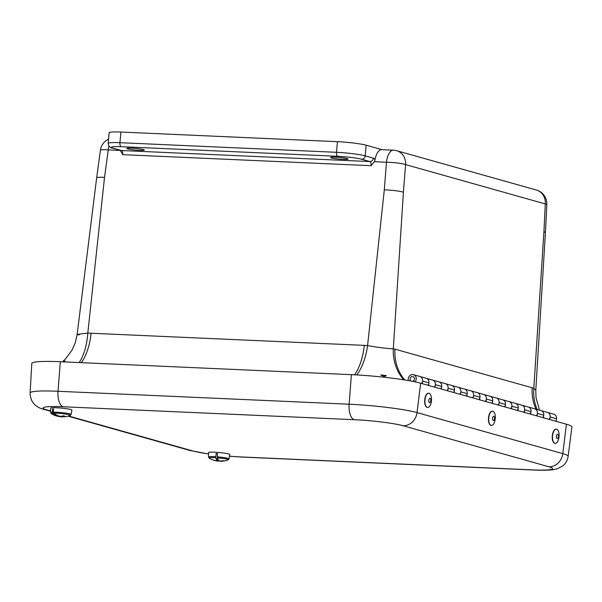 <?xml version="1.0" encoding="UTF-8"?>
<svg xmlns="http://www.w3.org/2000/svg" width="602" height="602" viewBox="0 0 602 602"><rect width="100%" height="100%" fill="white"/><g stroke="black" fill="none" stroke-linecap="round" stroke-linejoin="round"><path stroke-width="0.9" d="M62.879 361.84L65.084 360.929C62.999 362.186 62.405 362.306 63.315 361.29A4.349 0.406 -174.7 0 0 64.158 361.486M380.84 374.956L386.318 375.633C384.844 376.626 383.015 376.393 380.84 374.956M382.556 375.904A4.349 0.406 -174.7 0 0 385.611 376.062M131.627 148.107A8.804 0.828 5.3 0 1 144.314 150.026A8.804 0.828 5.3 0 1 135.473 150.033A8.804 0.828 5.3 0 1 126.789 148.401A8.804 0.828 5.3 0 1 131.627 148.107M335.434 157.16A8.804 0.828 5.3 0 1 348.122 159.078A8.804 0.828 5.3 0 1 339.28 159.086A8.804 0.828 5.3 0 1 330.596 157.453A8.804 0.828 5.3 0 1 335.434 157.16M539.512 410.165L536.021 397.659L535.803 390.171L533.823 388.313A95.846 43.163 90.5 0 0 532.176 387.778L394.972 349.16A95.853 43.163 90.5 0 0 393.317 348.769C386.973 348.596 378.395 347.535 367.589 345.586L384.302 189.826L386.476 162.247A14.305 1.949 4.5 0 1 405.59 164.609L545.314 203.935L543.922 231.732L545.435 232.41L546.834 204.537A14.305 14.305 0 0 0 536.42 190.044A14.305 12.68 105.7 0 1 545.314 203.935A14.305 1.151 2.9 0 1 546.834 204.537M384.302 189.826C392.414 190.157 398.787 190.939 403.408 192.189L405.59 164.609A14.305 12.68 -74.3 0 0 396.688 150.718A14.305 14.305 0 0 0 393.445 150.199L381.721 149.672A14.305 6.487 -87.5 0 0 375.016 159.816L374.376 161.712L371.125 165.7A3.604 1.633 -87.5 0 0 369.854 161.562A3.574 3.168 -74.3 0 0 373.368 158.16L365.166 155.85L366.151 145.21A21.461 2.017 -174.7 0 0 337.474 141.673L120.934 132.056A21.461 2.017 -174.7 0 0 109.135 132.764L108.142 143.404C108.706 146.467 110.204 148.039 112.619 148.122L120.829 150.432A3.574 3.168 -74.3 0 0 121.469 150.53L113.259 148.22A3.574 3.168 105.7 0 1 112.619 148.122M382.059 149.687L366.151 145.21M108.541 139.167A14.305 14.305 0 0 0 100.414 150.207L96.666 177.793C96.967 177.251 99.586 177.123 104.522 177.402L108.262 149.89L120.325 150.425M113.259 148.22A17.879 1.686 5.3 0 1 121.213 146.685L337.752 156.302A3.574 1.625 -87.5 0 1 336.488 152.306A21.461 2.017 -174.7 0 1 365.166 155.85A3.574 3.168 105.7 0 1 361.651 159.252L369.854 161.562L121.469 150.53A3.604 1.633 92.5 0 1 122.733 154.669L120.355 150.432M543.922 231.732L533.823 388.313A42.923 37.828 -69.7 0 0 537.21 409.518M403.408 192.189L393.317 348.769A42.923 38.189 -79 0 0 403.731 379.802M81.323 362.66A42.923 19.467 92.5 0 0 91.113 333.237L364.293 345.367A95.846 84.619 -70.5 0 1 367.589 345.586A42.923 19.655 -85 0 1 356.708 374.926M79.155 362.562A42.923 19.249 90.1 0 0 87.802 333.162C77.741 334.185 74.881 334.735 79.246 334.817M556.195 421.355L556.511 418.774A4.432 3.928 -74.3 0 0 553.78 414.184L547.406 412.385A4.432 3.928 105.7 0 1 550.138 416.983L549.814 419.556M466.889 396.221L467.212 393.64A4.432 3.928 -74.3 0 0 464.481 389.042A4.432 3.928 105.7 0 1 466.241 396.033M459.86 394.242A4.432 3.928 -74.3 0 0 458.107 387.252A4.432 3.928 105.7 0 1 460.831 391.849L460.515 394.423M447.105 390.645A4.432 3.928 -74.3 0 0 445.345 383.655A4.432 3.928 105.7 0 1 448.076 388.252L447.76 390.833M454.134 392.624L454.457 390.051A4.432 3.928 -74.3 0 0 451.726 385.453A4.432 3.928 105.7 0 1 453.479 392.444M536.405 415.786A4.432 3.928 -74.3 0 0 534.644 408.796A4.432 3.928 105.7 0 1 537.375 413.393L537.059 415.967M543.433 417.765L543.756 415.184A4.432 3.928 -74.3 0 0 541.025 410.587A4.432 3.928 105.7 0 1 542.786 417.577M479.651 399.811L479.967 397.23A4.432 3.928 -74.3 0 0 477.236 392.632A4.432 3.928 105.7 0 1 478.996 399.623M472.615 397.832A4.432 3.928 -74.3 0 0 470.862 390.841A4.432 3.928 105.7 0 1 473.593 395.439L473.27 398.012M485.378 401.421A4.432 3.928 -74.3 0 0 483.617 394.43A4.432 3.928 105.7 0 1 486.348 399.028L486.025 401.602M492.406 403.4L492.729 400.827A4.432 3.928 -74.3 0 0 489.998 396.229A4.432 3.928 105.7 0 1 491.751 403.212M434.343 387.056A4.432 3.928 -74.3 0 0 432.59 380.065A4.432 3.928 105.7 0 1 435.321 384.663L434.998 387.244M441.379 389.035L441.695 386.461A4.432 3.928 -74.3 0 0 438.971 381.864A4.432 3.928 105.7 0 1 440.724 388.854M523.65 412.189A4.432 3.928 -74.3 0 0 521.889 405.206A4.432 3.928 105.7 0 1 524.62 409.804L524.297 412.378M530.678 414.168L531.002 411.595A4.432 3.928 -74.3 0 0 528.27 406.997A4.432 3.928 105.7 0 1 530.023 413.988M421.588 383.466A4.432 3.928 -74.3 0 0 419.835 376.476A4.432 3.928 105.7 0 1 422.559 381.074L422.243 383.647M428.624 385.446L428.94 382.872A4.432 3.928 -74.3 0 0 426.208 378.274A4.432 3.928 105.7 0 1 427.969 385.265M510.887 408.6A4.432 3.928 -74.3 0 0 509.134 401.609A4.432 3.928 105.7 0 1 511.866 406.207L511.542 408.788M517.923 410.579L518.239 408.005A4.432 3.928 -74.3 0 0 515.508 403.408A4.432 3.928 105.7 0 1 517.268 410.398M505.161 406.99L505.484 404.416A4.432 3.928 -74.3 0 0 502.753 399.818A4.432 3.928 105.7 0 1 504.514 406.809M498.132 405.011A4.432 3.928 -74.3 0 0 496.372 398.02A4.432 3.928 105.7 0 1 499.103 402.618L498.787 405.199M410.075 379.147A2.431 2.152 105.7 0 1 412.912 376.611A2.431 2.152 105.7 0 1 412.475 381.329A2.431 2.152 105.7 0 0 412.475 376.536A2.431 2.152 105.7 0 0 411.083 381.058A2.431 2.152 105.7 0 1 410.075 379.147M549.159 419.376A4.432 3.928 -74.3 0 0 547.406 412.385L413.454 374.677A4.432 3.928 105.7 0 1 415.064 381.856M408.141 380.532L408.306 378.771A4.432 3.928 105.7 0 1 413.454 374.677M568.137 456.324A50.809 4.778 -174.7 0 0 562.787 453.622A14.305 12.68 105.7 0 1 548.791 466.746A36.511 3.439 5.3 0 1 532.559 469.884A14.305 6.487 -87.5 0 0 533.237 469.996C541.409 470.388 547.925 470.305 552.779 469.748L557.226 468.83L562.795 465.888C565.752 463.472 567.535 460.282 568.137 456.324L571.9 426.991A51.847 4.876 -174.7 0 0 566.437 424.237L420.678 383.211A51.847 4.876 -174.7 0 0 351.395 374.655L60.305 361.727A51.847 4.876 -174.7 0 0 31.801 363.457L30.1 392.978C30.378 401.835 35.127 407.336 44.352 409.488A14.305 12.68 105.7 0 0 46.918 409.902A36.511 3.439 5.3 0 1 63.142 406.764A14.305 6.487 -87.5 0 1 58.04 391.277A50.809 4.778 -174.7 0 0 30.1 392.978M220.023 460.936L220.001 461.252A21.853 3.74 94.2 0 0 220.151 461.275A21.89 21.89 0 0 0 228.075 459.913A9.647 0.911 -174.7 0 0 217.412 457.844A21.89 4.748 92 0 0 218.661 460.545A21.853 12.484 89.1 0 0 219.647 460.906A21.853 21.356 58.2 0 0 221.37 460.959A21.89 21.168 -54.9 0 0 223.38 460.711A5.26 0.497 5.3 0 1 223.748 460.906A21.89 21.311 109.7 0 1 221.747 461.155A21.853 17.819 99.5 0 1 220.302 461.26A21.853 3.74 94.2 0 1 220.151 461.275M217.412 457.844L217.33 456.85A6251.123 1355.922 -88 0 1 217.457 453.599A10.565 0.993 -174.7 0 0 216.163 453.509L217.435 454.179M216.163 453.509A6251.123 1396.979 96.1 0 0 215.817 456.745A10.287 0.971 5.3 0 0 208.503 457.001L208.525 452.561A10.67 1.001 5.3 0 1 219.248 452.538A10.67 1.001 5.3 0 1 229.783 454.533L228.986 458.905A10.287 0.971 5.3 0 0 217.33 456.85M213.68 460.116L213.65 460.184A5.26 0.497 5.3 0 1 213.281 459.996A21.89 21.168 -54.9 0 0 215.207 460.522A21.853 17.676 -73.8 0 0 216.63 460.696A21.853 3.597 -81.8 0 0 216.953 460.425A21.89 4.891 -83.9 0 1 215.84 457.731L215.817 456.745M217.585 458.378L217.284 461.042A21.853 21.499 -103.7 0 1 215.584 460.718A21.89 21.311 109.7 0 1 213.65 460.184M219.12 460.733A21.89 4.891 -83.9 0 1 218.293 461.132A21.853 12.634 -86.1 0 1 217.427 461.064A21.853 12.634 -86.1 0 1 217.284 461.042M218.413 460.191L218.293 461.132M217.337 457.422L216.953 460.425M63.609 416.802A21.89 16.976 85.4 0 0 64.542 416.75A21.89 21.89 0 0 0 70.201 415.478A9.647 0.911 -174.7 0 0 65.257 414.033A9.647 0.911 -174.7 0 0 53.856 413.16A21.89 16.976 85.4 0 0 58.703 415.974A21.853 20.829 70.9 0 0 60.366 416.313A21.853 18.94 -71.1 0 0 61.908 416.238A21.89 13.485 -77.9 0 0 63.225 415.816A5.26 0.497 5.3 0 1 64.564 416.042A21.89 13.628 97 0 1 63.27 416.464A21.853 6.065 94.8 0 1 62.766 416.719A21.853 10.467 90 0 0 63.609 416.802M53.856 413.16L53.427 412.159A6251.123 4847.319 -94.6 0 1 53.427 408.908A10.565 0.993 -174.7 0 0 52.592 408.931L53.427 409.067M62.811 415.974L62.766 416.719M52.592 408.931A6251.123 4888.383 91.7 0 0 52.449 412.182A10.287 0.971 5.3 0 0 50.636 412.566L50.658 408.126A10.67 1.001 5.3 0 1 61.374 408.103A10.67 1.001 5.3 0 1 71.909 410.097L71.111 414.462A10.287 0.971 5.3 0 0 64.738 412.964A10.287 0.971 5.3 0 0 53.427 412.159M60.862 416.306L60.825 416.765A21.853 19.083 100.9 0 1 59.305 416.569A21.89 13.628 97 0 1 58.424 416.336M59.335 416.117L59.305 416.569M58.484 415.892L58.417 416.358A21.853 10.61 -85.4 0 1 57.604 416.005A21.89 17.119 -88.3 0 1 52.841 413.183L52.449 412.182M52.841 413.183A9.647 0.911 -174.7 0 0 51.343 413.724A21.89 21.89 0 0 0 57.86 416.321A21.89 13.485 -77.9 0 0 57.942 416.336A21.853 5.922 -81.1 0 0 58.417 416.358M63.33 416.787A21.89 17.119 -88.3 0 1 62.51 416.832A21.853 20.972 -96.1 0 1 60.825 416.765M62.593 416.042L62.51 416.832M57.657 415.553L57.604 416.005M63.308 415.832L63.27 416.464M428.684 393.211A7.156 3.266 94.8 0 0 428.556 393.196A7.156 3.266 94.8 0 0 424.711 400.052A7.156 3.266 94.8 0 0 427.367 407.449A7.156 3.266 94.8 0 0 427.495 407.456M429.075 393.264A7.156 3.266 94.8 0 0 428.812 393.219A7.156 3.266 94.8 0 0 424.959 400.074A7.156 3.266 94.8 0 0 427.623 407.471A7.156 3.266 94.8 0 0 431.446 400.909A7.156 3.266 94.8 0 0 429.075 393.264M430.046 398.321A2.175 0.993 94.8 0 0 428.82 401.331A2.175 0.993 94.8 0 0 430.498 401.775A2.175 0.993 94.8 0 0 430.046 398.321M492.474 411.166A7.156 3.266 94.8 0 0 492.346 411.151A7.156 3.266 94.8 0 0 488.613 416.975A7.156 3.266 94.8 0 0 491.157 425.403A7.156 3.266 94.8 0 0 491.277 425.411M488.869 416.998A7.156 3.266 94.8 0 0 491.405 425.426A7.156 3.266 94.8 0 0 495.258 418.571A7.156 3.266 94.8 0 0 492.594 411.174A7.156 3.266 94.8 0 0 488.869 416.998M492.624 418.036A2.175 0.993 94.8 0 0 493.775 420.474A2.175 0.993 94.8 0 0 494.332 416.78A2.175 0.993 94.8 0 0 492.624 418.036M556.256 429.121A7.156 3.266 94.8 0 0 556.128 429.106A7.156 3.266 94.8 0 0 552.403 434.93A7.156 3.266 94.8 0 0 554.939 443.358A7.156 3.266 94.8 0 0 555.067 443.365M552.659 434.953A7.156 3.266 94.8 0 0 555.194 443.381A7.156 3.266 94.8 0 0 559.04 436.525A7.156 3.266 94.8 0 0 556.383 429.121A7.156 3.266 94.8 0 0 552.659 434.953M556.406 435.991A2.175 0.993 94.8 0 0 557.557 438.429A2.175 0.993 94.8 0 0 558.114 434.734A2.175 0.993 94.8 0 0 556.406 435.991M364.293 345.367A42.923 19.467 -87.5 0 1 354.495 374.805M374.376 161.712L386.476 162.247A14.305 6.487 -87.5 0 1 393.445 150.199M375.016 159.816A7.179 3.258 92.5 0 0 373.368 158.16M108.924 146.068A14.305 6.487 92.5 0 0 108.262 149.89A14.305 1.543 7.7 0 0 100.414 150.207M121.213 146.685A3.574 1.625 -87.5 0 1 119.941 142.689A21.461 2.017 -174.7 0 0 108.142 143.404M337.474 141.673L336.488 152.306L119.941 142.689L120.934 132.056M337.752 156.302A17.879 1.686 5.3 0 1 361.651 159.252M122.733 154.669L371.125 165.7M532.176 387.778A42.923 38.039 -74.3 0 0 535.961 409.164M394.972 349.16A42.923 38.039 -74.3 0 0 404.762 379.967M91.113 333.237A95.846 84.619 -70.5 0 0 87.802 333.162L104.522 177.402M460.831 391.849L467.212 393.64M550.138 416.983L556.511 418.774M448.076 388.252L454.457 390.051M537.375 413.393L543.756 415.184M473.593 395.439L479.967 397.23M486.348 399.028L492.729 400.827M435.321 384.663L441.695 386.461M524.62 409.804L531.002 411.595M422.559 381.074L428.94 382.872M511.866 406.207L518.239 408.005M499.103 402.618L505.484 404.416M532.559 469.884L241.47 456.956A14.305 6.487 92.5 0 0 242.154 457.068L533.237 469.996M208.518 453.908A36.511 3.439 5.3 0 1 192.678 450.928A14.305 12.68 105.7 0 1 190.119 450.522L208.518 453.991M241.47 456.956A36.511 3.439 5.3 0 1 229.475 456.196M566.437 424.237L562.787 453.622L417.02 412.596A14.305 12.68 105.7 0 1 403.024 425.719L548.791 466.746M192.678 450.928L68.59 416.005M50.643 410.948L46.918 409.902M420.678 383.211L417.02 412.596A50.809 4.778 -174.7 0 0 349.13 404.205A14.305 6.487 92.5 0 0 354.232 419.692A36.511 3.439 5.3 0 1 403.024 425.719M351.395 374.655L349.13 404.205L58.04 391.277L60.305 361.727M63.142 406.764L354.232 419.692M215.84 457.731A9.647 0.911 -174.7 0 0 209.218 458.16A21.89 21.89 0 0 0 217.427 461.064M536.42 190.044L396.688 150.718M120.468 150.809L120.122 150.033M96.666 177.793L77.109 334.644L75.325 342.606L71.977 350.236L65.407 359.01L62.39 361.817M545.435 232.41L535.803 390.179M229.467 456.256L242.154 457.068M190.119 450.522L68.034 416.155M50.643 411.256L44.352 409.488M228.075 459.913L228.986 458.905M208.503 457.001L209.218 458.16M70.201 415.478L71.111 414.462M50.636 412.566L51.343 413.724"/></g></svg>
